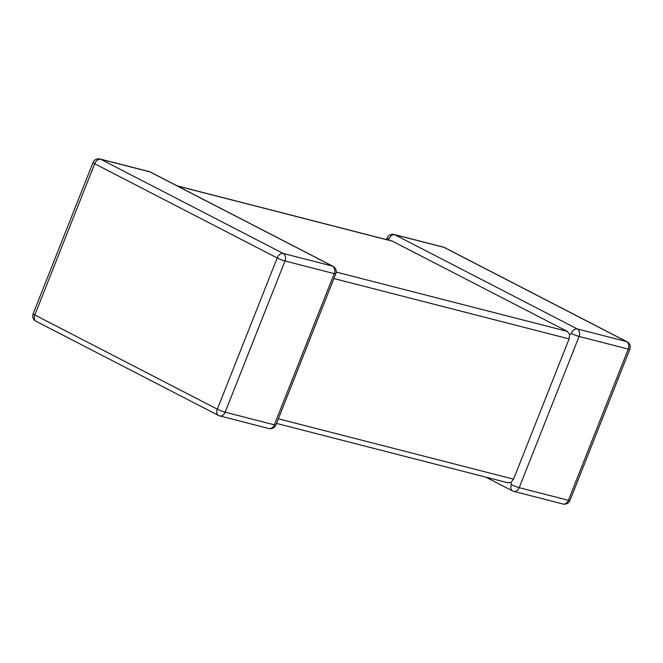 <?xml version="1.0" encoding="UTF-8"?>
<svg xmlns="http://www.w3.org/2000/svg" width="663" height="663" viewBox="0 0 663 663"><rect width="100%" height="100%" fill="white"/><g stroke="black" fill="none" stroke-linecap="round" stroke-linejoin="round"><path stroke-width="0.99" d="M177.112 185.847L392.073 241.017L567.304 331.376L569.641 334.475L569.094 338.909L513.568 479.158L511.04 482.482L507.435 482.598M569.641 334.475L571.266 333.423A5.934 3.92 -62.7 0 1 577.282 328.931L626.502 341.561L443.995 247.365L394.775 234.727A5.934 3.92 117.3 0 0 388.758 239.227L389.032 240.238M485.888 477.153L512.524 490.902A5.934 3.92 117.3 0 1 511.397 484.636L511.04 482.482M627.057 341.768A5.934 3.92 117.3 0 0 626.502 341.561A5.934 4.409 -75.6 0 1 628.292 349.086A5.934 0.663 21.6 0 0 629.85 349.227A5.934 5.934 0 0 0 627.057 341.768L444.55 247.572A5.934 3.92 -62.7 0 0 443.995 247.365A5.934 4.409 -75.6 0 0 443.298 247.1L394.079 234.462A5.934 4.409 -75.6 0 1 394.775 234.727L577.282 328.931A5.934 4.409 -75.6 0 1 579.072 336.456L519.204 487.67L568.423 500.3L628.292 349.086L579.072 336.456A5.934 0.663 21.6 0 1 571.266 333.423M386.471 239.583L387.093 238.025A5.934 0.663 21.6 0 0 388.758 239.227M275.907 424.975L335.785 273.761A5.934 0.663 21.6 0 1 334.227 273.62A5.934 4.409 104.4 0 0 332.436 266.095A5.934 3.92 -62.7 0 1 332.983 266.302L150.476 172.098A5.934 3.92 117.3 0 0 149.929 171.891L100.71 159.261L283.217 253.457L332.436 266.095L149.929 171.891A5.934 4.409 104.4 0 0 149.233 171.626L100.014 158.996A5.934 4.409 104.4 0 1 100.71 159.261A5.934 3.92 -62.7 0 0 94.693 163.753L34.816 314.966L217.323 409.17L277.2 257.957L94.693 163.753A5.934 0.663 21.6 0 1 93.019 162.559L33.15 313.773A5.934 0.663 21.6 0 0 34.816 314.966A5.934 3.92 -62.7 0 0 35.943 321.232L218.45 415.428A5.934 5.934 0 0 0 219.702 415.9L268.921 428.538A5.934 5.934 0 0 0 275.907 424.975A5.934 0.663 21.6 0 1 274.358 424.834L334.227 273.62L285.007 260.982L225.138 412.204L274.358 424.834A5.934 4.409 104.4 0 1 268.921 428.538M569.094 338.909L333.887 278.543M278.361 418.792L513.568 479.158M392.72 241.266L177.452 186.021M336.174 272.062L567.304 331.376M219.702 415.9A5.934 4.409 104.4 0 0 225.138 412.204A5.934 0.663 21.6 0 1 217.323 409.17A5.934 3.92 117.3 0 0 218.45 415.428M277.2 257.957A5.934 0.663 21.6 0 0 285.007 260.982A5.934 4.409 104.4 0 0 283.217 253.457A5.934 3.92 117.3 0 0 277.2 257.957M562.986 504.004A5.934 4.409 -75.6 0 0 568.423 500.3A5.934 0.663 21.6 0 0 569.981 500.441A5.934 5.934 0 0 1 562.986 504.004L513.767 491.374A5.934 4.409 -75.6 0 0 519.204 487.67A5.934 0.663 21.6 0 1 511.397 484.636M513.071 491.109A5.934 4.409 -75.6 0 0 513.767 491.374A5.934 5.934 0 0 1 512.524 490.902M33.15 313.773A5.934 5.934 0 0 0 35.943 321.232M100.014 158.996A5.934 5.934 0 0 0 93.019 162.559M335.785 273.761A5.934 5.934 0 0 0 332.983 266.302M150.476 172.098A5.934 5.934 0 0 0 149.233 171.626M629.85 349.227L569.981 500.441M444.55 247.572A5.934 5.934 0 0 0 443.298 247.1M394.079 234.462A5.934 5.934 0 0 0 387.093 238.025M276.529 423.417L508.131 482.863"/></g></svg>
